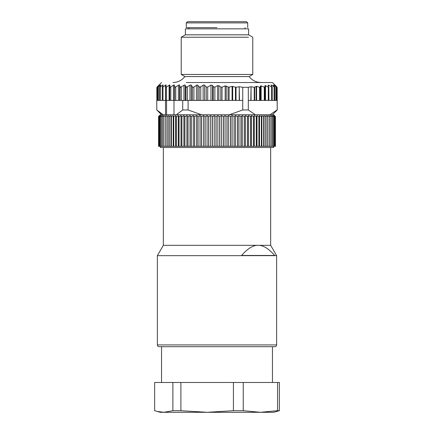 <?xml version="1.0" encoding="UTF-8"?>
<svg xmlns="http://www.w3.org/2000/svg" width="434" height="434" viewBox="0 0 434 434"><rect width="100%" height="100%" fill="white"/><g stroke="black" fill="none" stroke-linecap="round" stroke-linejoin="round"><path stroke-width="0.65" d="M268.51 86.236L268.51 85.086L272.134 87.294L271.245 84.912L274.662 87.294L273.274 84.912L276.344 87.294L274.483 84.912L277.152 87.294L277.228 109.959L272.46 114.728M277.028 109.959L270.013 114.728M277.028 100.417L274.695 100.417L274.695 87.245M268.071 85.449L268.51 85.086L268.071 85.449L268.787 86.724L268.304 87.131L265.521 85.596L264.892 85.682L264.903 87.05L264.279 87.196L261.127 85.861L260.514 85.975L260.194 87.082L259.581 87.245L256.592 86.355L254.237 87.277L251.064 86.767L251.064 100.417L272.134 100.417M255.333 114.728L248.313 109.959L248.313 100.417L250.83 100.417L251.064 86.767M250.83 86.767L248.313 87.299L242.747 87.299L242.747 109.959L248.313 109.959M242.747 109.959L229.391 114.728M156.848 100.417L156.848 87.294L159.159 84.912L156.924 87.294L159.647 84.912L157.884 87.294L160.976 84.912L159.707 87.294L163.13 84.912L162.376 87.294L166.076 84.912L165.772 87.294L169.77 84.912L169.976 87.294L174.159 84.912L174.875 87.294L179.177 84.912L180.398 87.294L184.748 84.912L186.452 87.294L189.983 85.194L190.797 84.912L191.356 85.194L192.398 86.974L192.398 100.417L182.719 100.417L182.719 109.959L188.101 109.959L188.101 100.417M201.457 114.728L188.101 109.959M182.719 109.959L176.383 114.728M173.996 100.417L173.996 114.728M182.719 100.417L179.573 100.417L179.573 85.194M166.558 114.728L166.558 100.417M165.511 100.417L165.511 114.728M157.846 87.277L157.846 100.417L156.788 100.417L156.772 109.959L156.788 100.417M163.124 114.728L156.788 109.959L161.54 114.728M277.152 100.417L277.228 109.959M274.662 100.417L272.21 100.417L272.21 87.196M264.903 100.417L264.903 87.05L264.903 100.417L265.521 100.417L265.521 85.596M248.313 87.299L248.313 100.417M242.747 100.417L204.636 100.417L204.636 85.194L206.237 86.974L207.712 87.082L207.712 100.417M192.398 100.417L204.636 100.417M166.52 86.974L166.52 100.417L179.573 100.417M166.52 100.417L165.772 100.417M165.625 87.12L165.625 100.417L162.294 100.417M162.235 87.191L162.235 100.417L159.745 100.417M159.625 87.239L159.625 100.417L157.884 100.417M156.924 100.417L157.184 86.974M276.778 100.417L276.778 86.974L277.152 87.294L274.841 84.912M274.673 85.194L274.483 84.912M276.349 100.417L276.149 86.974M273.371 85.194L273.274 84.912M274.662 87.294L274.57 86.974M271.239 85.194L271.245 84.912M272.134 87.294L272.14 86.974M268.787 86.724L268.928 100.417M166.076 84.912L166.195 85.194M165.652 86.974L165.772 87.294M169.77 84.912L169.987 85.194M169.765 86.974L169.976 87.294M192.398 86.974L192.956 87.294L193.906 86.974L197.226 84.912L199.814 87.294L203.139 85.194L203.953 84.912L204.636 85.194M239.21 100.417L239.21 86.767L236.036 87.277L232.087 86.355L229.092 87.245L225.181 85.861L222.029 87.196L220.803 87.05L218.882 85.682L217.656 85.596L214.873 87.131L213.257 86.724L212.541 85.449L210.973 85.086L207.712 87.082M239.21 86.767L239.476 100.417M242.747 87.299L239.476 86.767M274.972 85.037L272.46 82.525L186.289 82.525M162.294 86.974L162.376 87.294M163.13 84.912L163.151 85.194M159.745 86.974L159.707 87.294M160.976 84.912L160.9 85.194M158.03 86.974L157.884 87.294M159.647 84.912L159.468 85.194M158.871 85.194L159.159 84.912M247.711 82.525L265.825 82.525M172.949 82.525C177.864 82.411 181.841 80.42 184.879 76.563L249.121 76.563C252.159 80.42 256.136 82.411 261.051 82.525M184.879 76.563L181.222 74.453L252.778 74.453L249.121 76.563M248.498 37.232L181.222 37.232L181.222 74.453M185.394 34.818L185.394 28.856L248.606 28.856L248.606 34.818L185.394 34.818L181.222 37.232M156.712 411.324L163.764 412.3L160.347 412.3L154.645 410.7L154.645 382.484L279.355 382.484L279.355 410.7L277.543 410.7L277.543 382.484M270.67 147.527L270.67 245.324L276.632 255.653L276.632 344.916C276.539 345.99 275.943 346.587 274.847 346.701L159.153 346.701L161.54 346.701L161.54 382.484M180.897 382.484L180.897 410.7L207.164 412.3L233.427 410.7L243.257 410.7L260.4 412.3L277.543 410.7M233.427 382.484L233.427 410.7M243.257 382.484L243.257 410.7M279.355 410.7L273.653 412.3L207.164 412.3L260.232 412.3M173.768 412.3L207.164 412.3L163.764 412.3L172.884 410.7L172.884 382.484M180.897 410.7L172.884 410.7M276.632 255.653L157.368 255.653L157.368 344.916C157.461 345.99 158.057 346.587 159.153 346.701M231.789 412.3L202.211 412.3M270.67 245.324L163.33 245.324L157.368 255.653M258.116 245.324L258.116 245.324C253.163 245.145 247.646 248.525 241.57 255.463L274.657 255.463C268.613 248.53 263.102 245.15 258.116 245.324L258.116 245.324M273.653 146.334L273.653 147.527L160.347 147.527L160.347 146.334M275.433 146.334L275.433 116.518L275.433 146.334L275.259 116.518L275.254 146.334L274.858 146.334L274.841 116.518L274.858 146.334M274.841 116.518L273.68 115.623L274.223 116.518L272.943 115.623L273.366 116.518L271.988 115.623L272.286 116.518L270.811 115.623L270.99 116.518L269.427 115.623L269.481 116.518L267.832 115.623L267.762 116.518L266.037 115.623L265.841 116.518L264.051 115.623L263.731 116.518L261.881 115.623L261.436 116.518L259.527 115.623L258.962 116.518L257.009 115.623L256.326 116.518L254.335 115.623L253.537 116.518L251.508 115.623L250.597 116.518L248.552 115.623L247.532 116.518L245.465 115.623L244.342 116.518L242.27 115.623L241.044 116.518L238.977 115.623L237.653 116.518L235.591 115.623L234.176 116.518L232.136 115.623L230.638 116.518L228.62 115.623L227.042 116.518L225.056 115.623L223.407 116.518L221.465 115.623L219.745 116.518L217.852 115.623L216.078 116.518L214.239 115.623L212.41 116.518L210.631 115.623L208.759 116.518L207.056 115.623L205.141 116.518L203.513 115.623L201.571 116.518L200.031 115.623L198.067 116.518L196.613 115.623L194.633 116.518L193.271 115.623L191.286 116.518L190.027 115.623L188.041 116.518L186.886 115.623L184.911 116.518L183.87 115.623L181.906 116.518L180.978 115.623L178.971 116.518L178.233 115.623L176.258 116.518L175.64 115.623L173.708 116.518L173.209 115.623L171.327 116.518L170.947 115.623L169.13 116.518L168.875 115.623L167.117 116.518L166.987 115.623L165.305 116.518L165.3 115.623L163.694 116.518L163.813 115.623L162.294 116.518L162.538 115.623L161.112 116.518L161.481 115.623L160.151 116.518L160.64 115.623L159.414 116.518L160.021 115.623L158.909 116.518L159.625 115.623L158.622 116.518L159.462 115.623L158.567 116.518L158.567 146.334L274.841 146.334M274.972 116.052L275.254 116.518L274.196 115.623L274.858 116.518M274.223 146.334L274.223 116.518M274.207 116.518L274.207 146.334M273.366 146.334L273.366 116.518M273.344 116.518L273.344 146.334M272.286 146.334L272.286 116.518M272.259 116.518L272.259 146.334M270.99 146.334L270.99 116.518M270.952 116.518L270.952 146.334M269.481 146.334L269.481 116.518M269.438 116.518L269.438 146.334M267.832 146.334L267.832 115.623M267.762 146.334L267.762 116.518M267.713 116.518L267.713 146.334M266.037 146.334L266.037 115.623M265.841 146.334L265.841 116.518M265.792 116.518L265.792 146.334M264.051 146.334L264.051 115.623M263.731 146.334L263.731 116.518M263.677 116.518L263.677 146.334M261.881 146.334L261.881 115.623M261.436 146.334L261.436 116.518M261.377 116.518L261.377 146.334M259.527 146.334L259.527 115.623M258.962 146.334L258.962 116.518M258.897 116.518L258.897 146.334M257.009 146.334L257.009 115.623M256.326 146.334L256.326 116.518M256.255 116.518L256.255 146.334M254.335 146.334L254.335 115.623M253.537 146.334L253.537 116.518M253.461 116.518L253.461 146.334M251.508 146.334L251.508 115.623M250.597 146.334L250.597 116.518M250.521 116.518L250.521 146.334M248.552 146.334L248.552 115.623M247.532 146.334L247.532 116.518M247.451 116.518L247.451 146.334M245.465 146.334L245.465 115.623M244.342 146.334L244.342 116.518M244.261 116.518L244.261 146.334M242.27 146.334L242.27 115.623M241.044 146.334L241.044 116.518M240.957 116.518L240.957 146.334M238.977 146.334L238.977 115.623M237.653 146.334L237.653 116.518M237.566 116.518L237.566 146.334M235.591 146.334L235.591 115.623M234.176 146.334L234.176 116.518M234.089 116.518L234.089 146.334M232.136 146.334L232.136 115.623M230.638 146.334L230.638 116.518M230.546 116.518L230.546 146.334M228.62 146.334L228.62 115.623M227.042 146.334L227.042 116.518M226.949 116.518L226.949 146.334M225.056 146.334L225.056 115.623M223.407 146.334L223.407 116.518M223.315 116.518L223.315 146.334M221.465 146.334L221.465 115.623M219.745 146.334L219.745 116.518M219.653 116.518L219.653 146.334M217.852 146.334L217.852 115.623M216.078 146.334L216.078 116.518M215.98 116.518L215.98 146.334M214.239 146.334L214.239 115.623M212.41 146.334L212.41 116.518M212.318 116.518L212.318 146.334M210.631 146.334L210.631 115.623M208.759 146.334L208.759 116.518M208.667 116.518L208.667 146.334M207.056 146.334L207.056 115.623M205.141 146.334L205.141 116.518M205.054 116.518L205.054 146.334M203.513 146.334L203.513 115.623M201.571 146.334L201.571 116.518M201.484 116.518L201.484 146.334M200.031 146.334L200.031 115.623M198.067 146.334L198.067 116.518M197.975 116.518L197.975 146.334M196.613 146.334L196.613 115.623M194.633 146.334L194.633 116.518M194.546 116.518L194.546 146.334M193.271 146.334L193.271 115.623M191.286 146.334L191.286 116.518M191.199 116.518L191.199 146.334M190.027 146.334L190.027 115.623M188.041 146.334L188.041 116.518M187.96 116.518L187.96 146.334M186.886 146.334L186.886 115.623M184.911 146.334L184.911 116.518M184.83 116.518L184.83 146.334M183.87 146.334L183.87 115.623M181.906 146.334L181.906 116.518M181.83 116.518L181.83 146.334M180.978 146.334L180.978 115.623M179.041 146.334L179.041 116.518M178.971 116.518L178.971 146.334M178.233 146.334L178.233 115.623M176.323 146.334L176.323 116.518M176.258 116.518L176.258 146.334M175.64 146.334L175.64 115.623M173.774 146.334L173.774 116.518M173.708 116.518L173.708 146.334M173.209 146.334L173.209 115.623M171.387 146.334L171.387 116.518M171.327 116.518L171.327 146.334M170.947 146.334L170.947 115.623M169.184 146.334L169.184 116.518M169.13 116.518L169.13 146.334M168.875 146.334L168.875 115.623M167.166 146.334L167.166 116.518M167.117 116.518L167.117 146.334M166.987 146.334L166.987 115.623M165.349 146.334L165.349 116.518M165.305 116.518L165.3 115.623M163.732 146.334L163.732 116.518M163.694 116.518L163.694 146.334M162.332 146.334L162.332 116.518M162.294 116.518L162.294 146.334M161.139 146.334L161.139 116.518M161.112 116.518L161.112 146.334M160.173 146.334L160.173 116.518M160.151 116.518L160.151 146.334M159.43 146.334L159.43 116.518M159.414 116.518L159.414 146.334M158.909 146.334L158.909 116.518L158.904 146.334M158.622 146.334L158.622 116.518L158.622 146.334M274.977 116.057L273.653 114.728L160.347 114.728L159.023 116.057M217 27.662L186.327 27.662L217 27.662M217 22.893L186.289 22.893L247.711 22.893L247.711 27.662M247.711 22.893L246.517 21.7L187.483 21.7L186.289 22.893L186.289 27.662M254.237 100.417L254.237 87.277M275.867 86.974L275.867 100.417M273.724 85.715L273.724 85.194M274.093 86.974L274.093 100.417M271.771 86.241L271.771 85.194M271.624 87.082L271.624 100.417M268.304 87.131L268.304 100.417M264.279 87.196L264.279 100.417M261.127 100.417L261.127 85.861M260.514 85.975L260.514 100.417M260.194 100.417L260.194 87.082M259.581 87.245L259.581 100.417M256.592 100.417L256.592 86.355M256.141 86.371L256.141 100.417M254.687 100.417L254.687 87.229M236.036 100.417L236.036 87.277M235.44 87.229L235.44 100.417M232.684 100.417L232.684 86.371M232.087 86.355L232.087 100.417M229.092 100.417L229.092 87.245M228.045 87.082L228.045 100.417M226.228 100.417L226.228 85.975M225.181 85.861L225.181 100.417M222.029 100.417L222.029 87.196M220.803 87.05L220.803 100.417M218.882 100.417L218.882 85.682M217.656 85.596L217.656 100.417M214.873 100.417L214.873 87.131M213.257 86.724L213.257 100.417M212.541 100.417L212.541 85.449M210.973 85.086L210.973 100.417M206.237 86.974L206.237 100.417M203.139 85.194L203.139 100.417M200.763 86.974L200.763 100.417M199.184 86.974L199.184 100.417M197.855 100.417L197.855 85.194M196.412 85.194L196.412 100.417M193.906 86.974L193.906 100.417M191.356 100.417L191.356 85.194M189.983 85.194L189.983 100.417M187.385 86.974L187.385 100.417M185.969 86.974L185.969 100.417M185.231 100.417L185.231 85.194M183.956 85.194L183.956 100.417M181.303 86.974L181.303 100.417M179.996 86.974L179.996 100.417M178.412 85.194L178.412 100.417M175.743 86.974L175.743 100.417M174.571 86.974L174.571 100.417M174.468 100.417L174.468 85.194M173.437 85.194L173.437 100.417M170.79 86.974L170.79 100.417M169.765 87.098L169.765 100.417M169.103 85.194L169.103 100.417M165.468 85.194L165.468 100.417M162.989 100.417L162.989 86.974M162.593 85.194L162.593 86.35M160.249 100.417L160.249 86.974M160.515 85.194L160.515 85.78M158.345 100.417L158.345 86.974M157.303 100.417L157.303 86.974M276.632 344.916L157.368 344.916M169.759 87.039L169.759 100.417M161.54 82.525L159.028 85.037M248.606 34.818L252.778 37.232L252.778 74.453M272.46 346.701L272.46 382.484M163.33 147.527L163.33 245.324M188.974 28.856L188.974 27.662M245.026 28.856L245.026 27.662"/></g></svg>
